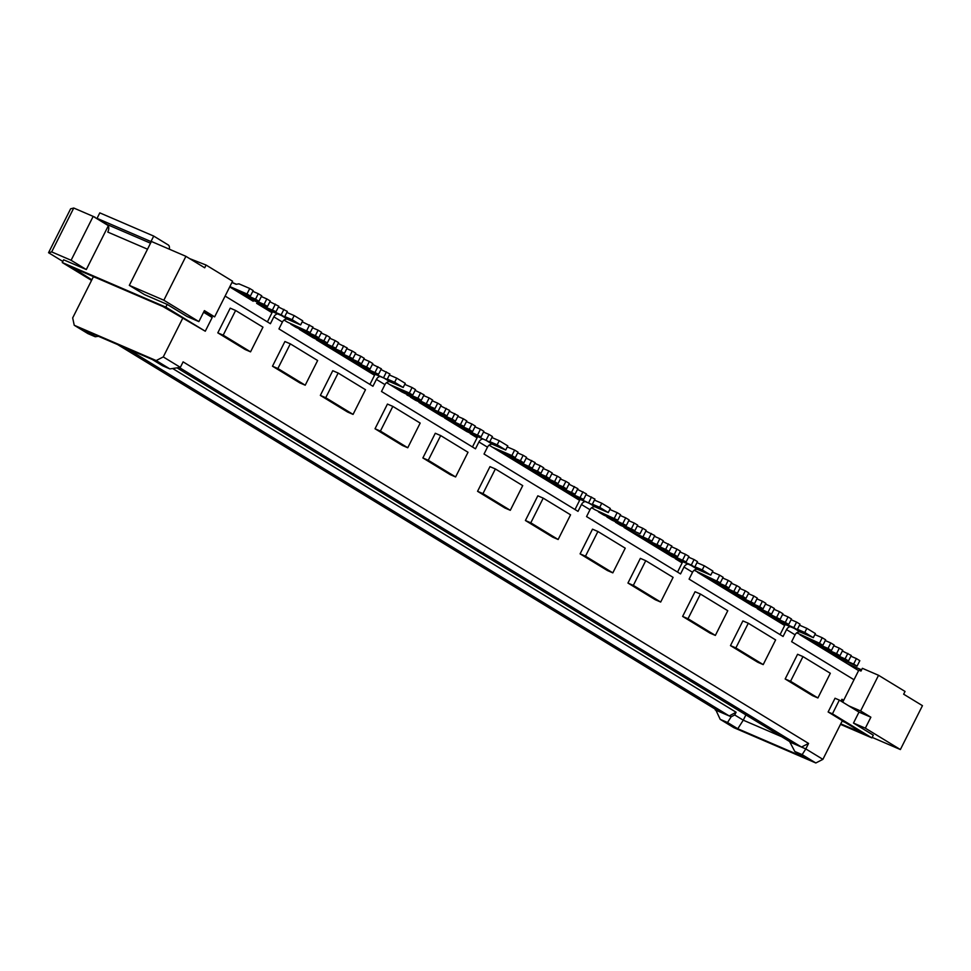 <?xml version="1.0" encoding="UTF-8"?>
<svg xmlns="http://www.w3.org/2000/svg" width="971" height="971" viewBox="0 0 971 971"><rect width="100%" height="100%" fill="white"/><g stroke="black" fill="none" stroke-linecap="round" stroke-linejoin="round"><path stroke-width="1.46" d="M203.57 312.249L212.176 317.505L205.282 331.22L162.922 306.533L72.34 267.523L91.844 279.806M682.649 561.918L677.54 572.077M355.313 353.881L360.824 356.248L358.068 361.734L338.661 353.371L350.616 360.678L370.024 369.041L372.791 363.555L369.368 361.467L366.613 366.953L370.024 369.041M335.857 348.188L313.026 337.738L335.857 348.188L338.612 342.702L335.189 340.615L332.434 346.101M232.53 282.743L232.13 282.112M324.982 345.033L344.389 353.395L340.979 351.308L321.571 342.957L330.116 348.164L352.934 358.615L355.702 353.128L352.279 351.041L349.524 356.527M338.236 343.455L347.157 347.909L344.389 353.395M363.858 359.088L369.368 361.467M634.913 530.627L612.082 520.177L634.913 530.627L637.668 525.141L634.245 523.053L631.49 528.54M290.305 343.843L277.888 368.531L305.222 385.208L317.638 360.52L290.305 343.843L284.904 341.513L272.487 366.213L277.888 368.531M671.471 546.746L676.969 549.113L674.214 554.611L654.806 546.248L666.761 553.543L686.169 561.906L663.351 551.455M495.368 468.944L482.951 493.632L477.562 491.314L489.979 466.626L495.368 468.944L522.714 485.621L510.297 510.309L482.951 493.632M182.73 318.233L163.262 356.927L156.185 360.557L169.864 368.907L162.521 365.739L152.277 359.488L84.975 330.504L95.231 336.755L87.9 333.599L74.233 325.261L72.679 317.918L93.374 276.771L92.33 276.128M453.154 423.222L472.561 431.585L475.317 426.099L471.906 424.011L469.139 429.498L449.731 421.147L461.698 428.442L481.106 436.804L458.276 426.354M407.759 447.765L402.37 445.446L375.024 428.757L380.414 431.088L407.759 447.765L420.176 423.077L392.83 406.388L380.414 431.088M607.433 570.547L580.088 553.858L585.489 556.189L612.822 572.866L607.433 570.547M127.335 348.747L729.233 715.943L736.091 712.229L172.656 368.495M185.91 256.332L163.844 300.221L129.325 285.365L151.403 241.463L185.91 256.332L204.711 267.802L206.095 265.059L189.648 258.614M272.511 311.715L272.014 312.723L261.757 306.46L281.165 314.822L284.588 316.91L265.168 308.547M225.102 296.07L270.411 323.719L273.858 316.849L282.403 322.069L278.956 328.926L372.949 386.264L376.396 379.406L384.941 384.625L381.494 391.483L475.487 448.82L478.934 441.963L487.478 447.17L484.031 454.027L578.012 511.365L581.459 504.507A4.612 3.508 121.4 0 1 585.258 501.582M626.368 525.42L603.537 514.97L626.368 525.42L629.123 519.922L625.7 517.846L622.945 523.333M617.823 520.201L594.992 509.751L617.823 520.201L620.578 514.715L617.155 512.627L614.4 518.113M343.734 345.822L340.979 351.308M321.146 333.029L326.644 335.396L323.889 340.882L304.481 332.531L313.026 337.738M256.623 303.34L276.043 311.691L256.623 303.34L261.757 306.46M572.769 496.205L592.189 504.568L569.358 494.118L579.614 500.368L575.002 509.532M586.023 494.615L594.944 499.082L592.189 504.568M107.623 224.908L94.903 217.443M464.017 426.378L441.186 415.928L464.017 426.378L466.772 420.892L463.361 418.804L460.606 424.291M376.396 379.406A4.612 3.508 121.4 0 1 380.183 376.481M387.295 379.091L394.639 382.258L396.714 378.144L405.259 383.351L403.183 387.478L390.245 381.894A4.612 3.508 121.4 0 0 384.941 384.625M389.371 374.976L396.714 378.144M375.049 374.26L369.939 384.431M802.155 754.637L794.812 751.481L789.848 742.05L805.809 748.92L802.155 754.637L815.822 762.975L733.858 727.68L720.191 719.341L715.518 709.316M315.344 335.675L295.937 327.312L318.767 337.762L321.522 332.276L318.1 330.189L315.344 335.675L318.767 337.762M235.613 310.477L223.196 335.165L250.542 351.854L262.959 327.166L235.613 310.477L230.224 308.159L217.807 332.847L223.196 335.165M676.969 549.113L680.392 551.2L677.624 556.686L658.217 548.324M677.624 556.686L674.214 554.611M612.822 572.866L625.239 548.178L597.905 531.501L585.489 556.189M580.088 553.858L592.504 529.171L597.905 531.501M694.714 567.113L697.481 561.626L694.059 559.539L691.303 565.025L694.714 567.113L671.896 556.674L691.303 565.025M645.836 531.113L654.757 535.567L652.002 541.053L629.172 530.603L641.127 537.91L660.547 546.26L637.716 535.822M651.335 533.48L648.579 538.966M551.844 473.775L557.354 476.142L554.587 481.628L535.179 473.265L569.358 494.118M842.355 720.652L822.898 759.346L805.809 748.92L808.564 743.434L183.106 361.867L180.351 367.354L163.262 356.927M649.672 543.117L646.261 541.029L665.669 549.392L669.08 551.479L649.672 543.117L654.806 546.248M163.844 300.221L198.873 321.595L204.396 310.623L214.64 316.874L232.579 281.214L206.095 265.059M95.231 336.755L98.411 336.294M231.935 282.488L236.123 284.285L238.963 283.848L249.753 288.484L246.986 293.97L229.872 286.603M436.064 412.796L432.641 410.721L452.061 419.071L455.472 421.159L436.064 412.796L441.186 415.928M547.146 480.56L566.554 488.923L563.131 486.835L543.724 478.485M566.554 488.923L569.309 483.437L565.899 481.349L563.131 486.835M591.521 496.994L588.766 502.48M353.068 414.399L347.679 412.08L320.345 395.403L325.734 397.722L353.068 414.399L365.497 389.711L338.151 373.034L332.762 370.704L320.345 395.403M169.282 249.159A4.612 2.986 113.3 0 0 168.25 244.959L153.721 236.087L99.795 212.867L97.039 218.354L107.126 224.507A6.154 3.981 -66.7 0 1 107.781 232.081L147.519 249.195M825.265 640.569L830.775 642.948L828.008 648.434L831.431 650.521L812.023 642.159L803.478 636.94L822.886 645.302L819.463 643.215L796.718 632.825M822.886 645.302L825.641 639.816L822.231 637.729L819.463 643.215M177.025 367.851L791.79 742.888M715.214 709.91L731.175 716.78L727.522 722.497L737.778 728.748L805.068 757.732L794.812 751.481M727.522 722.497L720.191 719.341M286.833 312.431L294.177 315.587L302.721 320.806L300.658 324.921L287.707 319.35A4.612 3.508 121.4 0 0 282.403 322.069M427.519 407.589L424.096 405.502L443.516 413.864L446.927 415.952L427.519 407.589L432.641 410.721M491.909 437.533L499.252 440.7L507.797 445.907L505.721 450.022L497.176 444.815L499.252 440.7M660.547 546.26L663.302 540.774L659.879 538.699L657.124 544.185M654.381 536.32L659.879 538.699M543.299 468.556L548.809 470.935L546.042 476.421L526.634 468.058L535.179 473.265M477.562 491.314L504.896 507.991L510.297 510.309M594.434 500.089L601.777 503.245L610.322 508.464L608.259 512.579L595.32 506.996A4.612 3.508 121.4 0 0 590.004 509.726L586.557 516.584L680.55 573.922L683.997 567.064A4.612 3.508 121.4 0 1 687.796 564.127M534.754 463.349L540.264 465.716L537.497 471.202L518.089 462.839L526.634 468.058M229.714 286.918L253.213 301.253M267.401 321.874L272.014 312.723M269.877 301.75L278.798 306.205L276.043 311.691M275.376 304.129L272.62 309.615M300.658 324.921L292.113 319.702L294.177 315.587M284.77 316.546L292.113 319.702M489.117 445.167L518.089 462.839M153.721 236.087L150.954 241.573L97.039 218.354M526.209 458.13L535.13 462.584L532.375 468.071L512.967 459.72M737.778 728.748L743.264 720.179L781.716 736.746M272.487 366.213L299.833 382.89L305.222 385.208M432.216 400.792L437.727 403.159L434.972 408.645L415.552 400.295L434.972 408.645M450.216 474.637L422.87 457.948L428.26 460.278L455.605 476.955L450.216 474.637M504.422 454.501L523.83 462.864L520.407 460.776L501 452.413M532.375 468.071L509.544 457.632M437.727 403.159L441.15 405.247L438.382 410.733M507.287 446.915L514.63 450.083L511.863 455.569L515.285 457.644L495.878 449.294M511.863 455.569L492.455 447.206M278.422 306.97L287.343 311.424L284.588 316.91M283.92 309.336L281.165 314.822M372.403 364.307L381.336 368.762L378.569 374.248L355.75 363.797L367.706 371.104L387.113 379.455L364.283 369.016M377.913 366.674L375.158 372.16M558.143 539.5L552.754 537.181L525.408 520.505L537.825 495.817L543.214 498.135L530.797 522.823L558.143 539.5L570.56 514.812L543.214 498.135M338.661 353.371L333.526 350.252L352.934 358.615M403.183 387.478L394.639 382.258M455.605 476.955L468.022 452.268L440.688 435.578L428.26 460.278M422.87 457.948L435.287 433.26L440.688 435.578M540.264 465.716L543.675 467.804L540.92 473.29L521.512 464.927M540.92 473.29L537.497 471.202M205.282 331.22L165.81 307.139L62.278 262.546L63.661 259.803L86.31 269.55L108.291 225.855M165.81 307.139L167.182 304.396L187.015 316.485L198.873 321.595M129.325 285.365L144.545 294.638L167.182 304.396M401.885 391.956L398.462 389.869L417.882 398.231L421.293 400.307L401.885 391.956L429.837 405.526L432.605 400.04L429.182 397.952L426.427 403.438M366.613 366.953L347.205 358.59M577.478 489.408L586.399 493.863L583.644 499.349L560.813 488.911M86.31 269.55L71.101 260.277L93.167 216.387L108.084 225.478M62.836 261.43L48.55 252.715L51.681 251.914L71.101 260.277M548.809 470.935L552.22 473.011L549.465 478.497L530.057 470.134M232.409 282.549L236.354 284.248M326.644 335.396L330.067 337.483L327.312 342.969L323.889 340.882M514.63 450.083L518.041 452.158L515.285 457.644M302.212 321.814L312.978 327.057L310.222 332.543L287.392 322.105L310.222 332.543M264.076 304.396L267.498 306.484L270.254 300.998L266.831 298.91L264.076 304.396L244.668 296.034M568.933 484.189L577.854 488.656L575.099 494.142L552.268 483.692M517.664 452.923L523.175 455.29L520.407 460.776M214.64 316.874L203.631 312.128M489.651 442.011L466.82 431.561L489.651 442.011L492.406 436.525L488.996 434.438L486.228 439.924M841.007 701.123L841.942 699.266L843.653 700.309L858.837 670.136L860.986 671.07L862.369 668.315L878.549 675.294L905.033 691.449L903.649 694.192L922.45 705.662L900.372 749.551L872.176 737.402M683.997 567.064L692.541 572.271L689.094 579.129L783.087 636.466L786.534 629.609L795.079 634.828L791.632 641.685L854.007 679.736M392.83 406.388L387.441 404.07L375.024 428.757M250.542 351.854L245.153 349.524L217.807 332.847M660.681 602.056L655.279 599.738L627.946 583.049L633.335 585.379L660.681 602.056L673.097 577.369L645.751 560.692L640.362 558.361L627.946 583.049M715.36 635.422L709.971 633.092L682.625 616.415L688.014 618.733L715.36 635.422L727.777 610.723L700.431 594.046L695.042 591.727L682.625 616.415M812.496 695.649L785.163 678.972L790.552 681.29L817.898 697.967L812.496 695.649M817.898 697.967L830.314 673.279L802.968 656.602L797.579 654.272L785.163 678.972M757.817 662.283L730.471 645.606L735.872 647.924L763.206 664.613L757.817 662.283M763.206 664.613L775.623 639.913L748.289 623.236L742.888 620.918L730.471 645.606M96.639 277.985L93.374 276.771M93.362 216.497L95.012 217.213M554.587 481.628L558.009 483.716L560.765 478.23L557.354 476.142M558.009 483.716L538.602 475.353M652.002 541.053L632.582 532.691M261.333 296.543L266.831 298.91M393.34 386.737L412.748 395.1L415.515 389.614L412.092 387.526L409.337 393.012L389.917 384.65L398.462 389.869M404.749 384.358L412.092 387.526M560.388 478.982L565.899 481.349M156.185 360.557L74.233 325.261M608.259 512.579L599.714 507.36L601.777 503.245M592.371 504.204L599.714 507.36M523.175 455.29L526.585 457.377L523.83 462.864M555.679 485.779L575.099 494.142M346.781 348.662L352.279 351.041M620.202 515.467L625.7 517.846M645.751 560.692L633.335 585.379M582.988 491.775L580.221 497.261M640.035 533.759L620.627 525.396L640.035 533.759L642.79 528.273L646.213 530.348L643.457 535.834M530.797 522.823L525.408 520.505M51.681 251.914L73.76 208.025L93.167 216.387M48.55 252.715L70.628 208.814L73.76 208.025M415.127 390.366L424.06 394.821L421.293 400.307M420.637 392.745L417.882 398.231M466.396 421.645L471.906 424.011M360.824 356.248L364.246 358.335L361.479 363.822L358.068 361.734M478.934 441.963A4.612 3.508 121.4 0 1 482.721 439.026M489.833 441.647L497.176 444.815M477.586 436.816L472.464 446.976M474.94 426.852L480.451 429.231L477.683 434.717M378.569 374.248L359.161 365.885M580.112 499.361L579.614 500.368M329.691 338.236L335.189 340.615M531.72 460.509L528.952 465.995M169.864 368.907L180.351 367.354M784.835 625.166L780.15 622.302M682.297 562.61L677.612 559.745M579.772 500.053L575.075 497.201M477.234 437.508L472.549 434.644M374.697 374.952L370.012 372.087M272.171 312.407L267.474 309.543M273.858 316.849A4.612 3.508 121.4 0 1 277.657 313.924M609.812 509.472L617.155 512.627M249.753 288.484L253.164 290.572L250.409 296.058L246.986 293.97M449.306 411.219L458.227 415.673L455.472 421.159M454.816 413.585L452.061 419.071M704.315 565.802L712.86 571.009L710.784 575.123L702.239 569.916L704.315 565.802L696.972 562.634M230.989 287.695L250.409 296.058M252.788 291.324L258.298 293.703L255.531 299.189L236.123 290.827M692.541 572.271A4.612 3.508 121.4 0 1 697.846 569.552L710.784 575.123M62.278 262.546L91.541 280.401M574.444 486.568L571.676 492.054M505.721 450.022L492.783 444.451A4.612 3.508 121.4 0 0 487.478 447.17M338.151 373.034L325.734 397.722M688.548 557.172L694.059 559.539M440.761 405.999L449.694 410.466L446.927 415.952M446.272 408.378L443.516 413.864M239.534 292.914L258.954 301.265L261.709 295.779L258.298 293.703M483.485 432.071L488.996 434.438M327.312 342.969L307.892 334.607M316.437 339.826L321.571 342.957M299.347 329.4L304.481 332.531M290.802 324.18L295.937 327.312M284.042 320.066L287.392 322.105M367.706 371.104L374.539 375.267M350.616 360.678L355.75 363.797M333.526 350.252L330.116 348.164M546.042 476.421L549.465 478.497M628.747 520.687L634.245 523.053M472.561 431.585L469.139 429.498M662.926 541.539L671.847 545.993L669.08 551.479M686.169 561.906L688.937 556.419L685.514 554.332L682.759 559.818M457.851 416.425L463.361 418.804M312.601 327.822L318.1 330.189M480.451 429.231L483.861 431.318L481.106 436.804M423.672 395.585L429.182 397.952M637.292 525.894L642.79 528.273M412.748 395.1L409.337 393.012M309.555 324.969L306.8 330.468M380.948 369.514L389.881 373.969L387.113 379.455M429.837 405.526L407.007 395.076M694.896 566.748L702.239 569.916M386.458 371.893L383.703 377.379M248.078 298.121L267.498 306.484M680.003 551.965L685.514 554.332M745.91 714.899L743.264 720.179L734.719 714.972L736.091 712.229M583.644 499.349L564.224 490.986M675.306 558.75L682.14 562.925M666.761 553.543L671.896 556.674M641.127 537.91L646.261 541.029M624.037 527.484L629.172 530.603M615.493 522.264L620.627 525.396M606.948 517.058L612.082 520.177M598.403 511.838L603.537 514.97M591.642 507.712L594.992 509.751M179.332 367.511L801.488 747.063L808.564 743.434M258.954 301.265L255.531 299.189M361.479 363.822L342.071 355.459M734.719 714.972L731.175 716.78M668.424 543.906L665.669 549.392M719.535 711.767L117.625 344.571M814.887 634.573L822.231 637.729M444.609 418.016L449.731 421.147M418.974 402.37L424.096 405.502M410.43 397.163L415.552 400.295M386.579 382.61L389.917 384.65M470.243 433.649L477.077 437.824M461.698 428.442L466.82 431.561M878.549 675.294L860.609 710.954L870.866 717.205L865.343 728.177L900.372 749.551M694.18 570.268L720.348 582.758L723.116 577.272L719.693 575.184L716.938 580.67M697.518 572.307L714.607 582.734L737.438 593.184L740.205 587.698L736.783 585.61L734.027 591.096M737.438 593.184L718.03 584.821L731.697 593.16L754.528 603.61L757.295 598.112L753.872 596.036L751.117 601.522M754.528 603.61L735.12 595.247L752.209 605.673L780.162 619.243L782.917 613.757L779.507 611.669L776.751 617.155M780.162 619.243L760.754 610.88L784.677 625.482L785.187 624.474M812.023 642.159L837.657 657.792L857.065 666.155L859.821 660.668L856.41 658.581L853.643 664.067L857.065 666.155M858.607 670.585L837.657 657.792M803.478 636.94L800.055 634.864M870.866 717.205L858.995 712.095L848.739 705.844L860.609 710.954M840.752 723.844L862.903 733.275L828.129 711.961L832.45 713.831L839.345 700.103L848.739 705.844M832.45 713.831L871.922 737.911L840.485 724.366M858.995 712.095L853.485 723.067L873.305 735.168L871.922 737.911M842.719 702.167L843.653 700.309M700.431 594.046L688.014 618.733M802.968 656.602L790.552 681.29M748.289 623.236L735.872 647.924M752.209 605.673L771.617 614.024L748.787 603.586M773.996 609.303L779.507 611.669M760.754 610.88L757.331 608.793M765.451 604.083L770.962 606.462L768.207 611.948M770.962 606.462L774.385 608.538L771.617 614.024M763.072 608.817L765.84 603.331L762.417 601.243L759.662 606.729L763.072 608.817L743.665 600.454M759.662 606.729L740.242 598.367M748.362 593.657L753.872 596.036M735.12 595.247L731.697 593.16M731.272 583.231L736.783 585.61M718.03 584.821L714.607 582.734M712.35 572.016L719.693 575.184M780.077 634.633L784.677 625.482M700.941 574.395L720.348 582.758M722.727 578.024L728.238 580.391L725.483 585.877L706.063 577.514M725.483 585.877L728.893 587.965L731.661 582.479L728.238 580.391M728.893 587.965L709.485 579.602M739.817 588.45L745.327 590.817L742.572 596.303L745.983 598.391L726.575 590.028M742.572 596.303L723.152 587.941M745.983 598.391L748.75 592.905L745.327 590.817M756.907 598.876L762.417 601.243M769.299 616.1L788.707 624.45L791.462 618.964L788.051 616.888L785.296 622.375L788.707 624.45M785.296 622.375L765.876 614.012M782.541 614.509L788.051 616.888M791.086 619.729L796.596 622.095L793.829 627.582L797.252 629.669L777.844 621.306M793.829 627.582L774.421 619.219M797.252 629.669L800.007 624.183L796.596 622.095M843.435 700.759L841.723 699.715M829.113 652.585L848.52 660.948L845.098 658.86L825.69 650.497M842.355 650.995L851.276 655.461L848.52 660.948M847.865 653.374L845.098 658.86M839.976 655.728L842.731 650.242L839.32 648.155L836.553 653.641L839.976 655.728L820.568 647.366M836.553 653.641L817.145 645.29M828.008 648.434L808.6 640.071M830.775 642.948L834.186 645.035L831.431 650.521M833.81 645.788L839.32 648.155M850.899 656.214L856.41 658.581M853.643 664.067L834.235 655.704M786.534 629.609A4.612 3.508 121.4 0 1 790.321 626.683M797.434 629.305L804.777 632.461L806.852 628.346L815.397 633.565L813.322 637.68L804.777 632.461M799.509 625.19L806.852 628.346M813.322 637.68L800.383 632.109A4.612 3.508 121.4 0 0 795.079 634.828M865.343 728.177L853.485 723.067M828.129 711.961L835.036 698.246L839.345 700.103M842.136 721.101L845.413 722.509M822.898 759.346L815.822 762.975M281.639 315.636L287.707 319.35M384.176 378.192L390.245 381.894M581.459 504.507L590.004 509.726M589.239 503.294L595.32 506.996M150.529 243.199L107.126 224.507M691.777 565.85L697.846 569.552M486.702 440.749L492.783 444.451M847.307 663.691L861.605 669.844L847.428 663.751M794.302 628.395L800.383 632.109"/></g></svg>
